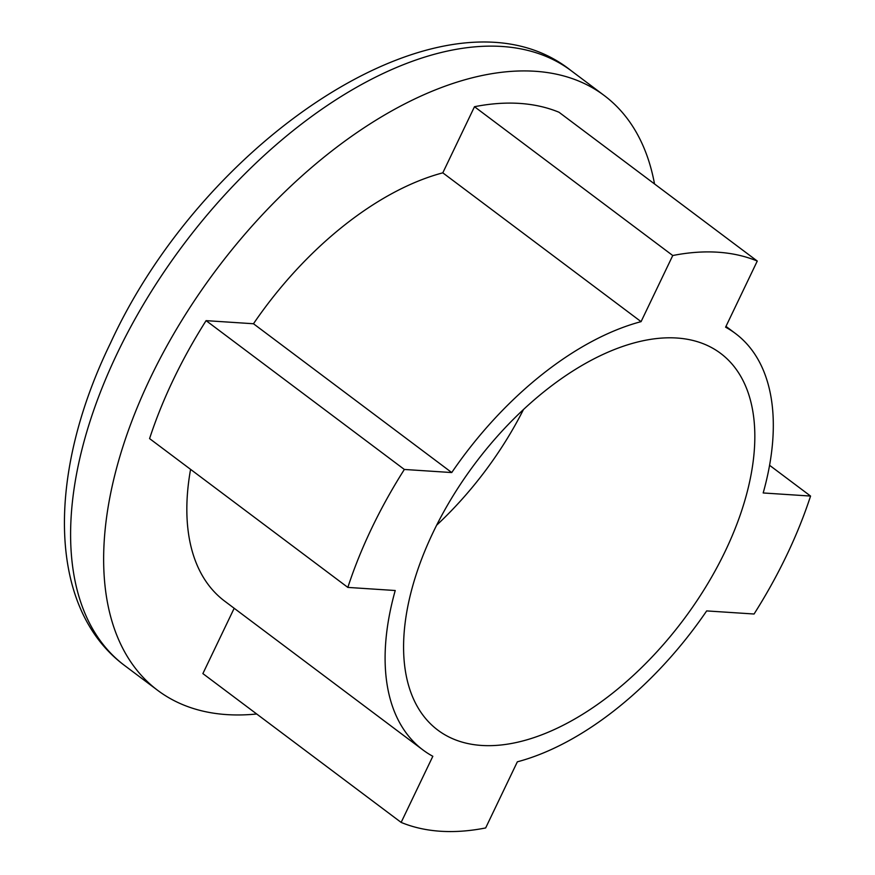 <?xml version="1.0" encoding="UTF-8"?>
<svg xmlns="http://www.w3.org/2000/svg" width="875" height="875" viewBox="0 0 875 875"><rect width="100%" height="100%" fill="white"/><g stroke="black" fill="none" stroke-linecap="round" stroke-linejoin="round"><path stroke-width="1.31" d="M725.2 551.294A235.539 130.244 126.9 0 0 720.595 353.358A235.539 130.244 126.9 0 0 433.212 532.175A235.539 130.244 126.9 0 0 437.817 730.111A235.539 130.244 126.9 0 0 725.2 551.294M810.567 496.059L763.186 492.964A260.334 143.948 126.9 0 0 735.481 333.528A260.334 143.948 126.9 0 0 725.594 327.184L757.269 261.056A334.709 185.073 126.9 0 0 672.755 255.522L641.069 321.65A260.334 143.948 126.9 0 0 451.741 472.555L404.348 469.459A334.709 185.073 126.9 0 0 347.845 587.409L395.227 590.516A260.334 143.948 126.9 0 0 422.931 749.941A260.334 143.948 126.9 0 0 432.83 756.284L401.144 822.412A334.709 185.073 126.9 0 0 485.658 827.947L517.344 761.819A260.334 143.948 126.9 0 0 706.672 610.914L754.064 614.009A334.709 185.073 126.9 0 0 786.669 555.319A334.709 185.073 126.9 0 0 810.567 496.059L769.573 465.292M256.692 713.989A371.897 205.647 -53.1 0 1 157.697 690.364A371.897 205.647 -53.1 0 1 150.434 377.825A371.897 205.647 -53.1 0 1 604.188 95.484A371.897 205.647 -53.1 0 1 654.522 183.936M523.491 409.489A235.539 130.244 -53.1 0 1 436.658 525.175M451.741 472.555L253.477 323.75L206.095 320.644A334.709 185.073 126.9 0 0 149.581 438.594L347.845 587.409M404.348 469.459L206.095 320.644M641.069 321.65L442.805 172.834A260.334 143.948 126.9 0 0 253.477 323.75M672.755 255.522L474.491 106.717L442.805 172.834M757.269 261.056L559.005 112.252A334.709 185.073 126.9 0 0 474.491 106.717M401.144 822.412L202.88 673.597L234.183 608.267M190.575 469.372A260.334 143.948 126.9 0 0 224.667 601.136L422.931 749.941M157.697 690.364L124.655 665.558A371.897 205.647 -53.1 0 1 117.392 353.03A371.897 205.647 -53.1 0 1 571.145 70.689L604.188 95.484M124.655 665.558C46.889 607.83 46.944 473.616 110.392 343.317C206.5 133.853 450.877 -25.484 571.145 70.689M735.481 333.528L725.966 326.386"/></g></svg>
